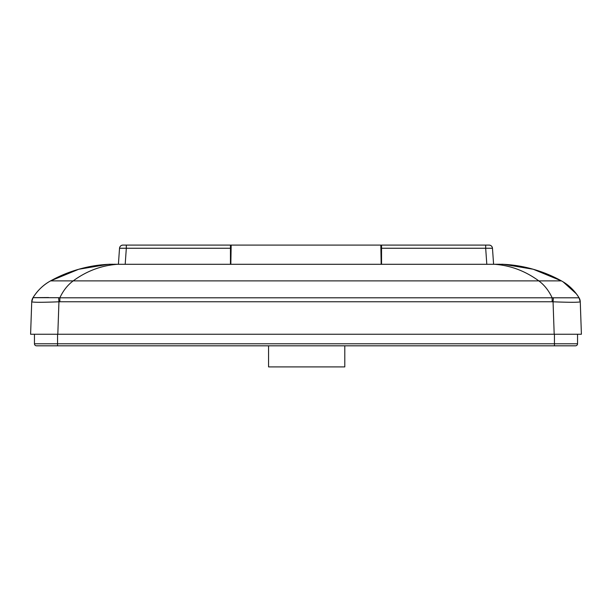 <?xml version="1.0" encoding="UTF-8"?>
<svg xmlns="http://www.w3.org/2000/svg" width="612" height="612" viewBox="0 0 612 612"><rect width="100%" height="100%" fill="white"/><g stroke="black" fill="none" stroke-linecap="round" stroke-linejoin="round"><path stroke-width="0.92" d="M344.793 345.811L344.793 366.909L268.569 366.909L268.569 345.811M381.544 258.7L381.069 258.7L381.544 258.731M381.169 264.338L380.832 245.091L231.015 245.091L231.015 253.934L230.456 253.934M230.831 264.338L231.168 245.091M230.456 258.731L230.931 258.7L230.456 258.7M380.832 245.091L380.985 253.934L381.544 253.934M381.544 250.53L380.985 250.53M231.015 250.53L230.456 250.53M569.336 345.811L36.491 345.811L57.559 345.811L57.566 343.776L577.552 343.776A2.043 2.043 0 0 1 575.51 345.811L569.336 345.811M554.434 334.244L554.434 345.811L575.51 345.811A2.043 2.043 0 0 0 577.552 343.776L577.552 334.244L577.552 343.776A2.043 2.043 0 0 1 575.51 345.811A2.043 2.043 0 0 0 577.552 343.776L577.552 334.244L34.448 334.244L34.448 343.776L34.448 334.244L34.448 343.776L57.566 343.776L57.566 334.244M36.491 345.811A2.043 2.043 0 0 1 34.448 343.776M58.607 297.707L33.01 297.707L31.732 301.8L30.6 334.244L31.732 301.8C33.331 302.45 42.404 302.45 58.943 301.8L59.854 301.762L59.854 297.799L552.146 297.799L552.146 301.762L553.057 301.8C569.627 302.45 578.692 302.45 580.268 301.8L581.4 334.244L57.811 334.244L58.943 301.8L58.607 297.707L59.854 297.799C63.197 290.639 67.641 285.001 73.188 280.885L538.812 280.885C544.359 285.001 548.803 290.639 552.146 297.799L579.074 297.799C574.66 290.639 568.778 285.001 561.441 280.885C568.778 285.001 574.66 290.639 579.074 297.799A8.17 8.17 0 0 1 580.268 301.762L580.268 301.762A8.17 8.17 0 0 0 579.074 297.799A8.17 8.17 0 0 1 580.268 301.762A8.17 8.17 0 0 0 579.074 297.799L579.067 297.776M30.6 334.244L57.811 334.244M540.365 271.506L561.441 280.885L533.251 269.257L503.814 264.338A5.447 5.447 0 0 1 503.898 264.346L502.307 264.269M503.814 264.338A5.447 5.447 0 0 1 503.898 264.346L524.53 267.092M502.804 264.292L494.397 264.285L502.804 264.292C524.04 265.447 543.586 270.978 561.441 280.885L538.812 280.885C525.173 270.932 510.4 265.401 494.504 264.292L117.703 264.292M554.189 334.244L553.057 301.8L553.393 297.707M32.926 297.799C37.34 290.639 43.223 285.001 50.559 280.885C43.223 285.001 37.34 290.639 32.926 297.799L32.926 297.799A8.17 8.17 0 0 0 31.732 301.762A8.17 8.17 0 0 1 32.926 297.799A8.17 8.17 0 0 0 31.732 301.762A8.17 8.17 0 0 1 32.926 297.799C37.263 290.937 42.572 285.628 48.861 281.872C42.572 285.628 37.263 290.937 32.926 297.799M108.102 264.346A5.447 5.447 0 0 1 108.186 264.338A5.447 5.447 0 0 0 108.102 264.346L109.196 264.292C87.96 265.447 68.414 270.978 50.559 280.885L73.188 280.885C86.713 270.978 101.477 265.447 117.496 264.292L494.297 264.292M110.267 264.262L109.196 264.292C88.12 265.401 68.575 270.932 50.559 280.885C69.561 270.573 89.421 265.027 110.137 264.246M33.255 297.654L48.6 297.539M580.268 301.8L578.99 297.707M489.072 245.091A3.404 3.404 0 0 1 492.469 248.25L493.593 264.3L492.469 248.25A3.404 3.404 0 0 0 489.072 245.091A3.404 3.404 0 0 1 492.469 248.25L485.683 248.25L485.683 245.091L489.072 245.091A3.404 3.404 0 0 1 492.469 248.25C492.163 246.315 491.031 245.259 489.072 245.091L381.544 245.091L381.544 264.338M122.928 245.091A3.404 3.404 0 0 0 119.531 248.25L118.407 264.3L119.531 248.25L126.317 248.25L126.317 245.091L122.928 245.091A3.404 3.404 0 0 0 119.531 248.25A3.404 3.404 0 0 1 122.928 245.091A3.404 3.404 0 0 0 119.531 248.25C119.837 246.315 120.969 245.259 122.928 245.091L230.456 245.091L230.456 264.338M552.146 301.762L59.854 301.762M381.544 248.25L485.683 248.25L486.808 264.338M125.192 264.338L126.317 248.25L230.456 248.25M577.552 334.244L577.552 343.776M494.687 264.277L498.359 264.246M498.91 264.246L499.843 264.246M501.917 264.262L502.758 264.285M576.405 293.875L563.139 281.872C569.428 285.628 574.737 290.937 579.074 297.799M561.441 280.885C542.439 270.573 522.579 265.027 501.863 264.246M117.588 264.285L113.893 264.246M113.121 264.246L109.502 264.277M108.186 264.338L78.749 269.257L50.559 280.885M117.603 264.285L118.407 264.3"/></g></svg>
